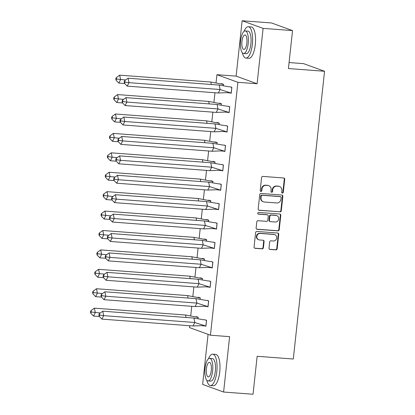 <?xml version="1.0" encoding="UTF-8"?>
<svg xmlns="http://www.w3.org/2000/svg" width="415" height="415" viewBox="0 0 415 415"><rect width="100%" height="100%" fill="white"/><g stroke="black" fill="none" stroke-linecap="round" stroke-linejoin="round"><path stroke-width="0.62" d="M282.397 193.068A0.861 0.809 110 0 0 283.3 192.275L284.711 179.296A1.235 1.152 110 0 0 283.689 177.988L262.887 176.422A1.235 1.152 110 0 0 261.6 177.558L260.189 190.537A0.861 0.809 110 0 0 260.905 191.45A0.861 0.809 110 0 0 261.808 190.656L261.99 188.975A3.948 3.694 110 0 1 266.114 185.344L267.846 185.479A3.948 3.694 110 0 1 271.12 189.665L270.938 191.346A0.861 0.809 110 0 0 271.654 192.259A0.861 0.809 110 0 0 272.556 191.465L272.738 189.785A3.948 3.694 110 0 1 276.857 186.153L278.595 186.283A3.948 3.694 110 0 1 281.863 190.475L281.681 192.15A0.861 0.809 110 0 0 282.397 193.068M281.998 192.918A0.861 0.809 110 0 0 282.88 192.124L284.291 179.14A1.235 1.152 110 0 0 283.761 177.994M260.506 191.299A0.861 0.809 110 0 0 261.388 190.506L261.569 188.825L261.99 188.975M271.254 192.109A0.861 0.809 110 0 0 272.136 191.315L272.318 189.634L272.738 189.785M242.132 20.75L271.566 22.965L292.539 30.591L263.11 28.376L242.132 20.75L236.119 76.132L216.931 74.69L237.904 82.315L210.431 335.211L189.458 327.58L189.66 325.723M208.065 334.35L202.629 384.409L223.602 392.035L229.62 336.653L210.431 335.211M292.539 30.591L288.415 68.548L324.556 71.271L293.296 359.011L257.155 356.293L253.031 394.25L223.602 392.035M269.019 248.129A1.235 1.152 110 0 0 270.041 249.441L275.876 249.877A1.235 1.152 110 0 0 277.168 248.746L278.73 234.33A1.235 1.152 110 0 0 277.708 233.017L256.911 231.456A1.235 1.152 110 0 0 255.624 232.587L254.058 247.003A1.235 1.152 110 0 0 255.08 248.315L262.13 248.844A1.235 1.152 110 0 0 263.416 247.708L264.085 241.54A1.235 1.152 110 0 0 263.063 240.233L259.567 239.969A3.299 3.087 110 0 1 256.901 236.052A3.299 3.087 110 0 1 260.278 233.432L273.973 234.465A3.299 3.087 110 0 1 276.634 238.381A3.299 3.087 110 0 1 273.262 241.001L270.979 240.825A1.235 1.152 110 0 0 269.688 241.961L269.019 248.129M236.119 76.132L257.093 83.757L263.11 28.376M257.093 83.757L237.904 82.315M280.006 211.883A1.235 1.152 110 0 0 281.292 210.753L282.859 196.337A1.235 1.152 110 0 0 281.837 195.029L261.04 193.463A1.235 1.152 110 0 0 259.749 194.599L258.182 209.015A1.235 1.152 110 0 0 259.204 210.322L279.586 211.733A1.235 1.152 110 0 0 280.872 210.597L282.439 196.186A1.235 1.152 110 0 0 281.91 195.034M280.794 215.333L279.228 229.749A1.235 1.152 110 0 1 277.941 230.88L257.144 229.319A1.235 1.152 110 0 1 256.122 228.006L256.792 221.838A1.235 1.152 110 0 1 258.078 220.702L266.513 221.34A1.235 1.152 110 0 0 267.8 220.204L268.246 216.111A1.235 1.152 110 0 0 267.224 214.804L258.441 214.145A0.861 0.809 110 0 1 257.746 213.118A0.861 0.809 110 0 1 258.628 212.433L279.772 214.026A1.235 1.152 110 0 1 280.794 215.333L280.374 215.178L278.813 229.594L279.228 229.749M324.556 71.271L303.578 63.645L289.068 62.551M190.744 315.732L191.766 306.306M192.851 296.315L193.878 286.895M194.962 276.898L195.984 267.478M197.073 257.487L198.095 248.061M199.179 238.07L200.206 228.649M201.291 218.653L202.313 209.233M203.397 199.242L204.424 189.816M205.508 179.825L206.53 170.404M207.619 160.408L208.641 150.987M209.725 140.996L210.747 131.571M211.837 121.579L212.859 112.159M213.943 102.163L214.97 92.742M216.054 82.751L216.931 74.69M229.713 92.727L231.217 93.276L231.866 87.3L229.832 86.782M223.332 85.609L223.478 84.25L221.439 83.731M227.607 112.143L229.111 112.688L229.76 106.717L227.721 106.199M221.221 105.026L221.371 103.667L219.333 103.148M225.495 131.555L227 132.105L227.648 126.129L225.615 125.615M219.11 124.443L219.26 123.079L217.221 122.565M223.389 150.972L224.894 151.522L225.542 145.546L223.503 145.027M217.004 143.855L217.149 142.495L215.115 141.977M221.278 170.389L222.782 170.933L223.431 164.963L221.392 164.444M214.892 163.271L215.043 161.912L213.004 161.394M219.167 189.8L220.671 190.35L221.325 184.374L219.286 183.861M212.786 182.688L212.931 181.324L210.898 180.81M217.061 209.217L218.565 209.767L219.213 203.791L217.175 203.272M210.675 202.1L210.825 200.741L208.787 200.222M214.949 228.634L216.454 229.179L217.102 223.208L215.069 222.689M208.569 221.517L208.714 220.157L206.675 219.639M212.843 248.046L214.348 248.595L214.996 242.619L212.957 242.106M206.457 240.933L206.603 239.569L204.569 239.056M210.732 267.462L212.236 268.012L212.885 262.036L210.851 261.517M204.346 260.345L204.496 258.986L202.458 258.467M208.626 286.879L210.13 287.424L210.779 281.453L208.74 280.934M202.24 279.762L202.385 278.403L200.352 277.884M206.514 306.291L208.019 306.841L208.667 300.865L206.629 300.351M200.129 299.179L200.279 297.814L198.24 297.301M204.403 325.708L205.907 326.257L206.556 320.281L204.522 319.763M198.022 318.59L198.168 317.231L196.129 316.712M279.518 186.485L279.098 186.33A3.948 3.694 110 0 0 278.175 186.133L278.595 186.283M272.318 189.634A3.948 3.694 110 0 1 276.442 186.003L278.175 186.133M268.77 185.676L268.349 185.521A3.948 3.694 110 0 0 267.426 185.323L267.846 185.479M261.569 188.825A3.948 3.694 110 0 1 265.693 185.194L267.426 185.323M258.716 210.161A1.235 1.152 110 0 0 258.789 210.166L279.586 211.733M281.095 197.561A0.861 0.809 110 0 0 280.379 196.643L262.124 195.268A0.861 0.809 110 0 0 261.222 196.062L261.03 197.836A3.948 3.694 110 0 0 264.303 202.022L276.779 202.961A3.948 3.694 110 0 0 280.903 199.33L281.095 197.561M280.582 196.684L280.161 196.534A0.861 0.809 110 0 0 279.959 196.492L280.379 196.643M263.38 201.825L262.96 201.669A3.948 3.694 110 0 1 260.61 197.68L260.802 195.911A0.861 0.809 110 0 1 261.704 195.117L279.959 196.492M256.652 229.158A1.235 1.152 110 0 0 256.724 229.163L277.521 230.73A1.235 1.152 110 0 0 278.813 229.594M267.514 214.866L267.094 214.711A1.235 1.152 110 0 0 266.804 214.654L258.042 213.99M275.264 221.999A3.299 3.087 110 0 0 276.748 215.629A3.299 3.087 110 0 0 275.975 215.463L271.151 215.1A1.235 1.152 110 0 0 269.864 216.236L269.418 220.329A1.235 1.152 110 0 0 270.44 221.636L275.264 221.999M276.748 215.629L276.328 215.473A3.299 3.087 110 0 0 275.555 215.307L275.975 215.463M270.155 221.574L269.734 221.418A1.235 1.152 110 0 1 268.998 220.173L269.444 216.08A1.235 1.152 110 0 1 270.73 214.949L275.555 215.307M280.374 215.178A1.235 1.152 110 0 0 279.845 214.031M274.746 234.631L274.325 234.475A3.299 3.087 110 0 0 273.552 234.309L273.973 234.465M258.794 239.803L258.374 239.647A3.299 3.087 110 0 1 259.857 233.282L273.552 234.309M254.587 248.154A1.235 1.152 110 0 0 254.66 248.16L261.709 248.689A1.235 1.152 110 0 0 262.996 247.558L263.665 241.385A1.235 1.152 110 0 0 263.136 240.238M269.553 249.28A1.235 1.152 110 0 0 269.626 249.285L275.456 249.726A1.235 1.152 110 0 0 276.748 248.59L278.315 234.174A1.235 1.152 110 0 0 277.78 233.028M220.925 83.778L222.181 83.778M119.691 75.167L116.345 77.579L115.754 78.736L116.055 80.219L118.83 83.088L120.594 79.613L119.691 75.167L210.804 82.025L223.395 84.416L221.506 83.726M222.912 84.281L223.462 84.416M118.83 83.088L124.697 83.529M116.055 80.219L116.646 79.058L125.615 79.991M210.804 82.025L211.308 84.484M223.265 85.599L223.395 84.416M116.646 79.058L116.345 77.579M229.319 86.828L219.198 85.075L220.1 89.521L231.176 93.064L231.783 87.466L231.305 87.332M218.337 92.996L127.218 86.138L128.982 82.663L125.034 82.108L124.733 80.629L128.079 78.217L128.982 82.663L220.1 89.521L218.337 92.996L227.047 92.659L231.243 93.069M128.079 78.217L219.198 85.075M229.9 86.777L230.569 86.828M124.733 80.629L124.147 81.786L124.448 83.27L125.034 82.108M127.218 86.138L124.448 83.27M242.386 52.814A15.713 5.395 -85.7 0 0 245.945 58.074A15.713 5.395 -85.7 0 0 252.367 44.312A15.713 5.395 -85.7 0 0 248.3 26.736A15.713 5.395 -85.7 0 0 243.999 31.405M245.945 58.074L248.886 58.297A15.713 5.395 -85.7 0 0 255.308 44.535A15.713 5.395 -85.7 0 0 251.246 26.959L248.3 26.736M245.265 30.923L247.973 31.125A11.314 3.885 94.3 0 1 250.899 43.777A11.314 3.885 94.3 0 1 246.271 53.685L243.569 53.483A11.314 3.885 -85.7 0 0 248.191 43.575A11.314 3.885 -85.7 0 0 245.265 30.923A11.314 3.885 -85.7 0 0 240.638 40.831A11.314 3.885 -85.7 0 0 243.569 53.483M241.981 41.318A7.288 2.506 -85.7 0 0 243.87 49.473A7.288 2.506 -85.7 0 0 246.847 43.087A7.288 2.506 -85.7 0 0 244.964 34.933A7.288 2.506 -85.7 0 0 241.981 41.318M206.815 380.259A15.713 5.395 -85.7 0 0 210.374 385.514A15.713 5.395 -85.7 0 0 216.796 371.757A15.713 5.395 -85.7 0 0 212.729 354.182A15.713 5.395 -85.7 0 0 208.429 358.845M210.374 385.514L213.315 385.737A15.713 5.395 -85.7 0 0 219.737 371.975A15.713 5.395 -85.7 0 0 215.675 354.4L212.729 354.182M209.694 358.363L212.402 358.565A11.314 3.885 94.3 0 1 215.328 371.223A11.314 3.885 94.3 0 1 210.701 381.131L207.993 380.923A11.314 3.885 -85.7 0 0 212.62 371.015A11.314 3.885 -85.7 0 0 209.694 358.363A11.314 3.885 -85.7 0 0 205.067 368.271A11.314 3.885 -85.7 0 0 207.993 380.923M206.411 368.759A7.288 2.506 -85.7 0 0 208.299 376.913A7.288 2.506 -85.7 0 0 211.276 370.528A7.288 2.506 -85.7 0 0 209.388 362.373A7.288 2.506 -85.7 0 0 206.411 368.759M218.819 103.195L220.069 103.195M117.58 94.584L114.234 96.991L113.648 98.153L113.949 99.631L116.719 102.505L118.483 99.029L117.58 94.584L208.698 101.442L221.288 103.828L219.4 103.143M220.806 103.698L221.351 103.833M116.719 102.505L122.591 102.946M113.949 99.631L114.535 98.474L123.509 99.408M208.698 101.442L209.196 103.895M221.159 105.016L221.288 103.828M114.535 98.474L114.234 96.991M216.708 122.607L217.963 122.607M115.469 114.001L112.128 116.408L111.536 117.564L111.837 119.048L114.607 121.917L116.376 118.441L115.469 114.001L206.587 120.853L219.177 123.245L217.289 122.56M218.695 123.115L219.239 123.25M114.607 121.917L120.48 122.358M111.837 119.048L112.429 117.891L121.398 118.82M206.587 120.853L207.085 123.312M219.047 124.433L219.177 123.245M112.429 117.891L112.128 116.408M214.602 142.023L215.852 142.023M113.362 133.412L110.017 135.824L109.43 136.981L109.731 138.465L112.501 141.333L114.265 137.858L113.362 133.412L204.476 140.27L217.066 142.661L215.178 141.972M216.583 142.527L217.133 142.661M112.501 141.333L118.374 141.774M109.731 138.465L110.317 137.303L119.292 138.237M204.476 140.27L204.979 142.729M216.936 143.844L217.066 142.661M110.317 137.303L110.017 135.824M212.49 161.44L213.746 161.44M111.251 152.829L107.905 155.236L107.319 156.398L107.62 157.876L110.39 160.75L112.159 157.275L111.251 152.829L202.37 159.687L214.96 162.073L213.071 161.388M214.477 161.943L215.022 162.078M110.39 160.75L116.262 161.191M107.62 157.876L108.206 156.72L117.18 157.653M202.37 159.687L202.868 162.141M214.83 163.261L214.96 162.073M108.206 156.72L107.905 155.236M210.384 180.852L211.634 180.852M109.145 172.246L105.799 174.653L105.208 175.81L105.509 177.293L108.284 180.162L110.048 176.686L109.145 172.246L200.258 179.098L212.848 181.49L210.96 180.805M212.366 181.36L212.916 181.495M108.284 180.162L114.156 180.603M105.509 177.293L106.1 176.136L115.069 177.065M200.258 179.098L200.761 181.557M212.719 182.678L212.848 181.49M106.1 176.136L105.799 174.653M227.207 106.245L217.087 104.492L217.989 108.938L229.07 112.481L229.677 106.878L229.194 106.748M216.225 112.408L125.107 105.555L126.876 102.08L122.928 101.525L122.622 100.041L125.968 97.634L126.876 102.08L217.989 108.938L216.225 112.408L224.94 112.076L229.132 112.486M125.968 97.634L217.087 104.492M227.788 106.193L228.463 106.245M122.622 100.041L122.036 101.203L122.337 102.681L122.928 101.525M125.107 105.555L122.337 102.681M225.101 125.657L214.975 123.903L215.883 128.349L226.958 131.892L227.565 126.295L227.083 126.165M214.114 131.825L123.001 124.967L124.765 121.491L120.817 120.941L120.516 119.458L123.862 117.051L124.765 121.491L215.883 128.349L214.114 131.825L222.829 131.493L227.026 131.897M123.862 117.051L214.975 123.903M225.677 125.61L226.351 125.657M120.516 119.458L119.925 120.615L120.231 122.098L120.817 120.941M123.001 124.967L120.231 122.098M222.99 145.074L212.869 143.32L213.772 147.766L224.847 151.309L225.459 145.712L224.977 145.577M212.008 151.242L120.89 144.384L122.658 140.908L118.706 140.353L118.405 138.875L121.751 136.462L122.658 140.908L213.772 147.766L212.008 151.242L220.718 150.904L224.914 151.314M121.751 136.462L212.869 143.32M223.571 145.022L224.245 145.074M118.405 138.875L117.819 140.031L118.119 141.515L118.706 140.353M120.89 144.384L118.119 141.515M220.884 164.49L210.758 162.737L211.666 167.183L222.741 170.726L223.348 165.123L222.865 164.994M209.897 170.653L118.783 163.8L120.547 160.325L116.599 159.77L116.299 158.286L119.645 155.879L120.547 160.325L211.666 167.183L209.897 170.653L218.612 170.321L222.803 170.731M119.645 155.879L210.758 162.737M221.46 164.439L222.134 164.49M116.299 158.286L115.707 159.448L116.008 160.927L116.599 159.77M118.783 163.8L116.008 160.927M218.772 183.902L208.652 182.149L209.554 186.594L220.63 190.137L221.242 184.54L220.759 184.41M207.791 190.07L116.672 183.212L118.436 179.737L114.488 179.187L114.187 177.703L117.533 175.296L118.436 179.737L209.554 186.594L207.791 190.07L216.5 189.738L220.697 190.143M117.533 175.296L208.652 182.149M219.353 183.855L220.023 183.902M114.187 177.703L113.601 178.86L113.902 180.343L114.488 179.187M116.672 183.212L113.902 180.343M208.273 200.269L209.523 200.269M107.034 191.657L103.688 194.07L103.102 195.226L103.402 196.71L106.173 199.579L107.936 196.103L107.034 191.657L198.152 198.515L210.742 200.907L208.854 200.217M210.26 200.772L210.804 200.907M106.173 199.579L112.045 200.02M103.402 196.71L103.989 195.548L112.963 196.482M198.152 198.515L198.65 200.974M210.613 202.089L210.742 200.907M103.989 195.548L103.688 194.07M216.661 203.319L206.54 201.566L207.443 206.011L218.523 209.554L219.13 203.957L218.648 203.822M205.679 209.487L114.566 202.629L116.33 199.153L112.382 198.598L112.081 197.12L115.422 194.708L116.33 199.153L207.443 206.011L205.679 209.487L214.394 209.15L218.586 209.559M115.422 194.708L206.54 201.566M217.242 203.267L217.917 203.319M112.081 197.12L111.49 198.277L111.791 199.76L112.382 198.598M114.566 202.629L111.791 199.76M206.162 219.685L207.417 219.685M104.922 211.074L101.582 213.481L100.99 214.643L101.291 216.122L104.066 218.996L105.83 215.52L104.922 211.074L196.041 217.932L208.631 220.318L206.743 219.634M208.148 220.189L208.698 220.324M104.066 218.996L109.934 219.436M101.291 216.122L101.883 214.965L110.852 215.899M196.041 217.932L196.539 220.386M208.501 221.506L208.631 220.318M101.883 214.965L101.582 213.481M214.555 222.736L204.429 220.982L205.337 225.428L216.412 228.971L217.019 223.369L216.537 223.239M203.573 228.898L112.455 222.046L114.218 218.57L110.271 218.015L109.97 216.531L113.316 214.124L114.218 218.57L205.337 225.428L203.573 228.898L212.283 228.566L216.48 228.976M113.316 214.124L204.429 220.982M215.131 222.684L215.805 222.736M109.97 216.531L109.384 217.693L109.685 219.172L110.271 218.015M112.455 222.046L109.685 219.172M204.056 239.097L205.306 239.097M102.816 230.491L99.47 232.898L98.884 234.055L99.185 235.538L101.955 238.407L103.719 234.932L102.816 230.491L193.929 237.344L206.52 239.735L204.637 239.05M206.042 239.605L206.587 239.74M101.955 238.407L107.827 238.848M99.185 235.538L99.771 234.382L108.746 235.31M193.929 237.344L194.433 239.803M206.395 240.923L206.52 239.735M99.771 234.382L99.47 232.898M212.444 242.147L202.323 240.394L203.226 244.84L214.306 248.383L214.913 242.785L214.431 242.656M201.462 248.315L110.343 241.457L112.112 237.982L108.159 237.432L107.859 235.948L111.204 233.541L112.112 237.982L203.226 244.84L201.462 248.315L210.172 247.983L214.368 248.388M111.204 233.541L202.323 240.394M213.025 242.101L213.699 242.147M107.859 235.948L107.272 237.105L107.573 238.589L108.159 237.432M110.343 241.457L107.573 238.589M201.944 258.514L203.2 258.514M100.705 249.903L97.359 252.315L96.773 253.472L97.074 254.955L99.844 257.824L101.613 254.348L100.705 249.903L191.823 256.761L204.413 259.152L202.525 258.462M203.931 259.017L204.476 259.152M99.844 257.824L105.716 258.265M97.074 254.955L97.665 253.793L106.634 254.727M191.823 256.761L192.321 259.219M204.284 260.335L204.413 259.152M97.665 253.793L97.359 252.315M210.338 261.564L200.212 259.811L201.119 264.256L212.195 267.8L212.802 262.202L212.319 262.067M199.35 267.732L108.237 260.874L110.001 257.399L106.053 256.844L105.752 255.365L109.098 252.953L110.001 257.399L201.119 264.256L199.35 267.732L208.065 267.395L212.257 267.805M109.098 252.953L200.212 259.811M210.913 261.512L211.588 261.564M105.752 255.365L105.161 256.522L105.462 258.006L106.053 256.844M108.237 260.874L105.462 258.006M199.838 277.931L201.088 277.931M98.599 269.319L95.253 271.726L94.662 272.888L94.968 274.367L97.738 277.241L99.501 273.765L98.599 269.319L189.712 276.177L202.302 278.564L200.414 277.879M201.82 278.434L202.37 278.569M97.738 277.241L103.61 277.682M94.968 274.367L95.554 273.21L104.528 274.144M189.712 276.177L190.215 278.631M202.172 279.752L202.302 278.564M95.554 273.21L95.253 271.726M208.226 280.981L198.105 279.228L199.008 283.673L210.083 287.216L210.696 281.614L210.213 281.484M197.244 287.144L106.126 280.291L107.89 276.815L103.942 276.26L103.641 274.777L106.987 272.37L107.89 276.815L199.008 283.673L197.244 287.144L205.954 286.812L210.151 287.221M106.987 272.37L198.105 279.228M208.807 280.929L209.476 280.981M103.641 274.777L103.055 275.939L103.356 277.417L103.942 276.26M106.126 280.291L103.356 277.417M197.727 297.342L198.982 297.342M96.488 288.736L93.142 291.143L92.555 292.3L92.856 293.784L95.626 296.652L97.39 293.177L96.488 288.736L187.606 295.589L200.196 297.98L198.308 297.296M199.714 297.851L200.258 297.986M95.626 296.652L101.499 297.093M92.856 293.784L93.442 292.627L102.417 293.555M187.606 295.589L188.104 298.048M200.066 299.168L200.196 297.98M93.442 292.627L93.142 291.143M206.115 300.393L195.994 298.639L196.897 303.085L207.977 306.628L208.584 301.031L208.102 300.901M195.133 306.561L104.02 299.703L105.784 296.227L101.836 295.677L101.535 294.194L104.876 291.787L105.784 296.227L196.897 303.085L195.133 306.561L203.848 306.229L208.04 306.633M104.876 291.787L195.994 298.639M206.696 300.346L207.37 300.393M101.535 294.194L100.944 295.35L101.244 296.834L101.836 295.677M104.02 299.703L101.244 296.834M195.615 316.759L196.871 316.759M94.381 308.148L91.035 310.56L90.444 311.717L90.745 313.201L93.52 316.069L95.284 312.594L94.381 308.148L185.495 315.006L198.085 317.397L196.196 316.707M197.602 317.262L198.152 317.397M93.52 316.069L99.387 316.51M90.745 313.201L91.336 312.038L100.306 312.972M185.495 315.006L185.998 317.465M197.955 318.58L198.085 317.397M91.336 312.038L91.035 310.56M204.009 319.809L193.888 318.056L194.791 322.502L205.866 326.045L206.473 320.447L205.996 320.313M193.027 325.977L101.908 319.119L103.672 315.644L99.725 315.089L99.424 313.61L102.77 311.198L103.672 315.644L194.791 322.502L193.027 325.977L201.737 325.64L205.933 326.05M102.77 311.198L193.888 318.056M204.59 319.757L205.259 319.809M99.424 313.61L98.837 314.767L99.138 316.251L99.725 315.089M101.908 319.119L99.138 316.251M282.88 192.124L283.3 192.275M261.388 190.506L261.808 190.656M272.136 191.315L272.556 191.465M276.442 186.003L276.857 186.153M265.693 185.194L266.114 185.344M284.291 179.14L284.711 179.296M258.789 210.166L259.204 210.322M282.439 196.186L282.859 196.337M280.872 210.597L281.292 210.753M261.704 195.117L262.124 195.268M260.802 195.911L261.222 196.062M260.61 197.68L261.03 197.836M277.521 230.73L277.941 230.88M256.724 229.163L257.144 229.319M266.804 214.654L267.224 214.804M258.057 214.005L258.441 214.145M270.73 214.949L271.151 215.1M269.444 216.08L269.864 216.236M268.998 220.173L269.418 220.329M259.857 233.282L260.278 233.432M263.665 241.385L264.085 241.54M262.996 247.558L263.416 247.708M261.709 248.689L262.13 248.844M254.66 248.16L255.08 248.315M278.315 234.174L278.73 234.33M276.748 248.59L277.168 248.746M275.456 249.726L275.876 249.877M269.626 249.285L270.041 249.441"/></g></svg>
